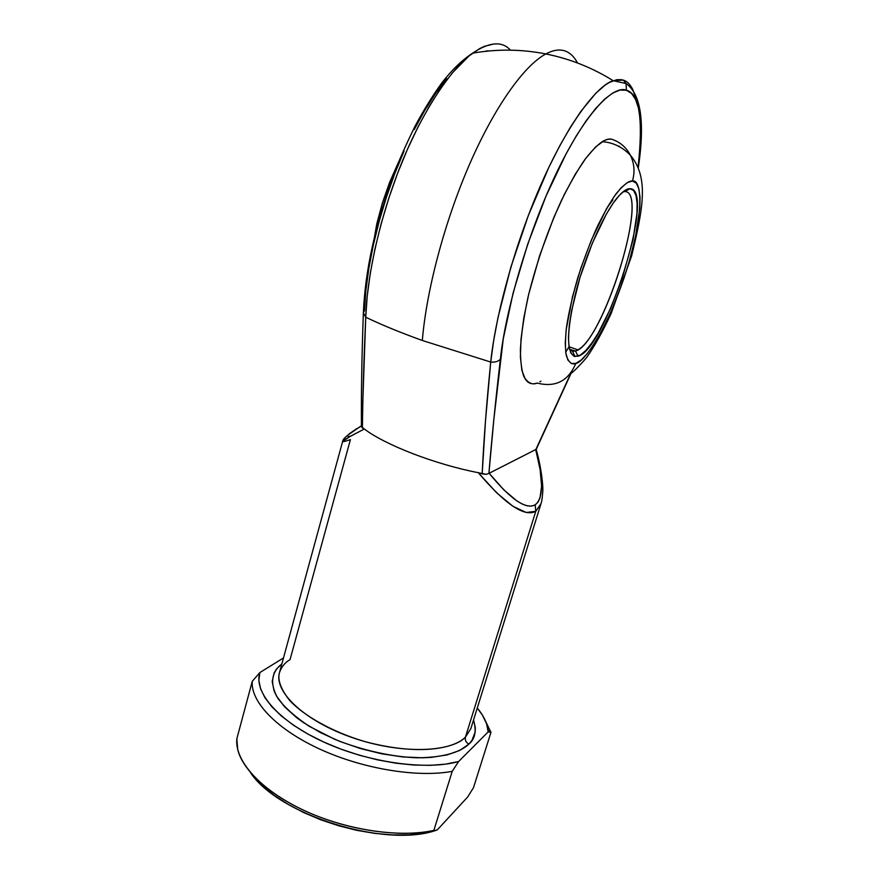 <?xml version="1.0" encoding="UTF-8"?>
<svg xmlns="http://www.w3.org/2000/svg" width="879" height="879" viewBox="0 0 879 879"><rect width="100%" height="100%" fill="white"/><g stroke="black" fill="none" stroke-linecap="round" stroke-linejoin="round"><path stroke-width="1.32" d="M632.913 89.801C630.287 84.472 627.09 81.231 623.321 80.088L626.046 83.538L626.397 90.251C639.451 93.559 643.34 119.17 638.077 167.087L640.209 146.31L640.703 131.641L640.121 118.753L638.407 107.919L635.539 99.393L631.54 93.427L626.397 90.251L620.178 90.032L612.938 92.921L604.785 98.986L595.852 108.238L586.293 120.588L576.316 135.86L566.109 153.803L545.969 196.204L527.73 244.131L513.083 293.147L503.26 338.822L493.877 419.118L488.911 473.385L535.882 449.488L570.68 373.597L536.245 449.312L571.053 373.322M575.481 351.007C602.005 345.26 650.526 191.391 624.848 191.567L630.045 188.699C656.602 188.842 605.686 349.82 578.063 356.204L575.481 351.007L569.515 349.348L572.548 351.281L575.481 351.007L578.063 356.204L573.921 356.215L570.845 353.028L568.988 346.656L568.449 337.261L569.317 325.153L571.592 310.748L579.975 277.522L592.281 243.285L606.345 214.113L613.245 203.06L619.662 194.995L625.332 190.172L630.045 188.699L633.638 190.534L636.011 195.501L637.11 203.313L636.945 213.586L633.001 239.78L622.376 277.995L610.795 308.024L598.061 333.339L591.776 343.107L585.843 350.446L580.47 355.028L574.998 356.533C566.142 352.798 566.472 331.097 576.009 291.454C585.689 254.405 603.796 213.652 617.585 197.346C622.574 191.446 626.727 188.556 630.045 188.699L624.848 191.567C649.438 191.161 605.554 335.767 577.888 349.853L575.481 351.007M530.542 383.508L527.752 382.002L525.345 379.31L521.884 370.4L520.39 356.929L521.005 339.283L523.796 318.055L528.718 294.135L539.662 255.558L553.869 217.41L564.417 194.292L575.229 174.306L585.777 158.319L595.599 146.947L604.28 140.541L608.092 139.223L611.498 139.157C609.136 138.607 606.038 139.453 602.181 141.706C597.434 144.947 591.71 150.825 585.007 159.352C577.701 169.812 569.746 183.711 561.154 201.049C547.518 230.979 536.465 262.997 528.026 297.102C523.697 317.737 521.159 335.251 520.39 349.655C520.511 361.862 521.676 370.872 523.906 376.673C527.829 383.035 532.256 385.167 537.201 383.079C555.418 387.661 568.295 381.101 575.833 363.39C571.921 365.093 568.746 362.489 566.307 355.566C565.164 349.315 565.208 339.942 566.45 327.46C568.658 312.968 572.416 296.443 577.745 277.885C583.843 259.107 590.446 241.835 597.555 226.079C604.466 212.18 610.685 201.368 616.212 193.644C623.705 184.667 629.1 180.47 632.419 181.063C635.045 172.086 634.363 163.461 630.375 155.198C626.156 147.189 619.871 141.838 611.498 139.157C619.871 141.838 626.156 147.189 630.375 155.198C634.363 163.461 635.045 172.086 632.419 181.063L627.298 182.579L621.134 187.765L614.135 196.522L606.587 208.554L591.215 240.417L580.788 268.359L572.515 296.608L566.153 329.9L565.241 343.074L565.856 353.248L567.922 360.104L571.306 363.488L575.833 363.39L581.294 359.94L587.48 353.369L594.149 343.986L601.06 332.185L611.388 310.891L623.936 278.357L629.243 261.481L635.473 236.923L639.802 208.433L640.011 197.215L638.846 188.644L636.297 183.151L632.419 181.063C640.516 178.602 645.911 207.312 626.683 269.919C606.565 332.339 582.964 363.148 575.833 363.39C568.295 381.101 555.418 387.661 537.201 383.079L533.707 383.859M623.771 191.237L624.848 191.567L623.771 191.237M361.401 425.974C345.689 435.764 342.997 438.984 342.634 441.412L279.478 672.622C277.412 679.665 280.687 688.784 289.301 699.992C302.914 715.209 332.185 732.009 364.807 741.568C424.359 757.445 457.552 746.271 465.441 737.118L470.858 728.581L541.035 503.59L535.761 511.303L465.441 737.118L535.761 511.303L526.246 512.501L513.017 506.348L496.712 492.888L478.286 472.693C435.05 464.299 385.409 445.06 364.324 429.007L350.347 436.358L342.623 441.423C342.612 442.038 345.216 441.423 350.424 439.588L290.037 659.646C285.027 662.458 281.511 666.787 279.478 672.622C273.655 691.696 304.628 721.011 351.787 737.437C398.846 754.028 449.718 753.116 465.441 737.118C464.826 740.173 465.969 742.502 468.87 744.117C461.936 750.754 447.004 757.566 417.437 757.786C393.902 757.083 363.741 750.963 334.888 739.393L309.232 726.307C294.926 716.66 284.477 707.331 277.885 698.3C268.018 681.126 273.688 670.15 281.862 663.92L276.654 668.886L274.215 672.721L272.182 681.39L274.138 691.125L276.643 696.278L284.675 706.903L296.531 717.583L303.771 722.791L320.516 732.646L339.69 741.371L360.412 748.534L381.717 753.797L402.626 756.918L422.173 757.786L431.16 757.379L447.092 754.907L459.805 750.402L468.87 744.117L471.957 740.415L475.165 732.086L475.308 727.559L473.55 719.967C476.682 730.932 475.121 738.986 468.87 744.117C465.969 742.502 464.826 740.173 465.441 737.118L470.858 728.581L471.836 725.45M565.131 50.993C570.163 52.817 574.284 56.816 577.492 62.98C574.284 56.816 570.163 52.817 565.131 50.993C559.637 49.048 553.199 50.037 545.837 53.938C553.199 50.037 559.637 49.048 565.131 50.993M422.327 340.481C426.436 290.586 444.433 222.167 469.397 164.659C494.383 107.161 523.928 65.661 545.837 53.938C523.928 65.661 494.383 107.161 469.397 164.659C444.433 222.167 426.436 290.586 422.327 340.481C400.538 332.625 381.673 324.878 365.741 317.231C381.673 324.878 400.538 332.625 422.327 340.481L490.724 362.049L422.327 340.481M493.679 44.027L484.461 46.312L479.516 48.686L469.078 55.904L452.399 72.847L440.917 88.021L429.446 106.018L418.25 126.477L407.581 148.98L397.715 172.998L388.87 197.995L381.255 223.376L375.036 248.537L370.334 272.908L367.224 295.97L365.741 317.231L362.785 402.461L362.412 427.974L364.324 429.007C385.409 445.06 435.05 464.299 478.286 472.693L482.175 473.88L485.505 420.7L490.724 362.049L493.646 340.689L498.03 317.396L510.908 267.018L528.378 215.388L548.848 167.329L559.615 146.046L570.394 127.235L580.953 111.259L595.863 93.185L604.906 85.285L609.103 82.582L616.75 79.703L621.783 79.692L626.189 81.45M342.623 441.434C343.118 440.258 350.347 436.116 364.324 429.007L361.379 426.568L362.412 427.974C362.807 394.77 363.917 357.863 365.741 317.231C366.697 282.741 376.86 227.079 398.67 170.515C420.459 113.94 450.652 68.683 472.572 53.179C489.427 41.873 502.063 40.863 510.49 50.158L509.018 48.85M619.113 146.068L619.354 146.617M540.97 381.178L539.926 381.805M363.357 312.858L365.741 317.231L363.357 312.858L364.477 310.628L365.884 290.378L368.817 268.458L373.256 245.318L379.146 221.453L386.353 197.401L394.737 173.712L404.098 150.935M414.218 129.609L424.854 110.183L435.775 93.086L446.708 78.649M486.252 50.938L489.724 50.894L481.549 51.795M541.442 479.538L541.222 478.066M632.99 89.966L636.011 99.019M452.224 771.344C417.558 777.849 362.829 768.927 319.681 749.062C276.456 729.207 250.405 701.53 252.273 681.291L236.836 738.756C234.55 760.478 259.865 789.474 302.431 809.68C344.92 829.897 399.165 838.148 433.863 830.38L452.224 771.344L458.596 761.533L445.455 764.159L430.391 765.345L413.767 765.038L396.022 763.203L377.618 759.874L359.082 755.138L340.92 749.128L323.648 741.997L307.727 733.965L293.586 725.274L281.566 716.143L271.941 706.859L264.898 697.629L260.536 688.707L258.865 680.291L259.843 672.567L283.488 657.942L259.843 672.567L252.273 681.291L236.836 738.756L237.737 749.655C243.054 771.41 271.963 797.242 312.759 814.273C353.545 831.292 401.967 837.467 433.863 830.38L452.224 771.344L458.596 761.533L488.197 731.888L458.596 761.533C426.282 770.641 368.697 762.686 323.648 741.997C278.489 721.362 253.405 692.136 259.843 672.567L252.273 681.291C250.405 701.53 276.456 729.207 319.681 749.062C362.829 768.927 417.558 777.849 452.224 771.344M483.428 716.846L490.976 732.306L473.473 787.705L467.661 797L437.302 829.886L467.661 797L473.473 787.705L490.976 732.306L483.428 716.846M477.275 708.013L482.527 715.33L486.57 723.758L488.197 731.888L490.976 732.306L488.197 731.888L488.01 729.746C487.01 722.703 483.428 715.462 477.275 708.013M253.064 775.904L262.392 785.694L274.105 795.231L287.938 804.241L303.563 812.493L320.549 819.711L338.448 825.722L356.753 830.325L374.97 833.413L392.583 834.907L409.109 834.786L424.139 833.083L437.302 829.886C387.178 848.839 278.072 815.174 250.383 772.443M350.435 436.116L348.117 436.577M349.205 433.841L356.863 428.545M489.131 473.254L503.821 489.856L516.764 500.854L522.39 504.117L527.378 505.854L531.652 506.095L535.201 504.843L537.981 502.162L539.981 498.096L541.607 486.131L540.135 469.672L535.707 449.565L488.911 473.385C491.702 439.104 495.525 401.044 500.382 359.17C504.414 318 525.104 238.846 555.913 174.064C586.7 109.501 614.531 84.999 626.397 90.251L626.046 83.538L623.321 80.088L613.157 80.692C596.951 85.549 566.68 124.477 539.003 189.095C511.347 253.657 494.547 323.076 490.724 362.049C495.119 362.445 498.338 361.489 500.382 359.17C498.338 361.489 495.119 362.445 490.724 362.049C486.592 402.978 483.747 440.258 482.175 473.88L486.164 474.363L488.911 473.385L486.164 474.363L478.286 472.693C505.315 504.447 524.477 517.313 535.761 511.303L535.201 504.843C525.906 509.864 510.545 499.338 489.131 473.254M623.068 191.776L624.848 191.567L623.068 191.776M565.702 352.204L568.449 347.644M612.883 199.852L606.84 208.114M361.401 425.722L347.59 435.314M541.035 503.59C541.288 501.854 541.673 504.238 542.728 492.383C543.365 486.032 541.266 467.167 536.168 449.389L535.707 449.565C543.661 479.769 543.486 498.195 535.201 504.843L535.761 511.303L540.992 503.744M363.368 312.825C365.159 270.666 375.344 224.332 393.913 173.822C398.802 160.956 405.779 145.222 414.811 126.62C423.634 110.15 432.655 95.569 441.862 82.857C451.751 70.034 461.98 60.135 472.572 53.179C496.965 48.894 521.39 49.147 545.837 53.938C569.9 58.761 592.336 67.683 613.157 80.692L626.024 83.505C640.934 93.987 645.043 122.049 638.341 167.702M602.181 141.706C612.894 142.42 622.288 146.914 630.364 155.187C649.087 177.492 643.109 208.389 631.616 255.954L611.213 313.32C602.851 331.383 594.622 346.172 586.535 357.698C578.217 367.147 572.767 372.553 570.185 373.938M372.169 250.416L376.761 223.958L382.387 202.961L389.683 182.173L398.429 162.351M568.999 346.744L577.888 349.853M489.339 731.932L488.01 729.746M279.478 672.622L280.346 669.457M572.548 351.281L574.998 356.533M363.335 313.627C361.851 354.676 361.203 392.232 361.412 426.293"/></g></svg>
